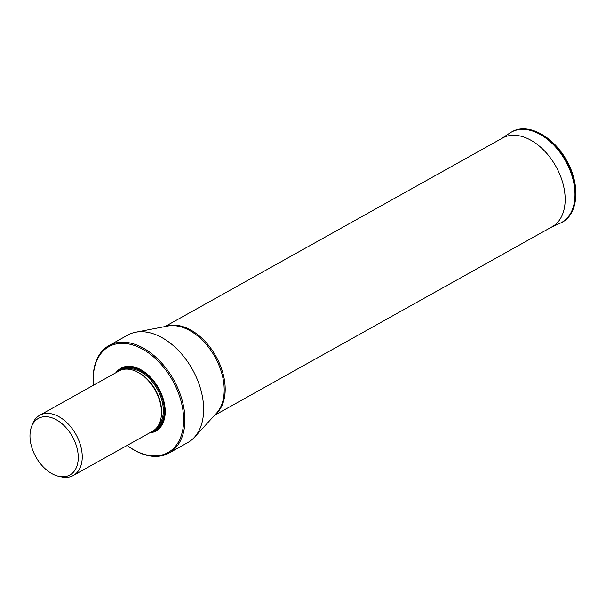 <?xml version="1.0" encoding="UTF-8"?>
<svg xmlns="http://www.w3.org/2000/svg" width="606" height="606" viewBox="0 0 606 606"><rect width="100%" height="100%" fill="white"/><g stroke="black" fill="none" stroke-linecap="round" stroke-linejoin="round"><path stroke-width="0.91" d="M169.066 453.015L187.777 442.562A61.554 39.731 -119.2 0 0 194.352 437.343A61.554 39.731 -119.2 0 0 199.457 385.242A61.554 39.731 -119.2 0 0 185.686 359.017A61.554 39.731 -119.2 0 0 135.646 332.224A61.554 39.731 -119.2 0 0 129.161 334.353A61.554 39.731 -119.2 0 0 127.745 335.088L109.035 345.534A61.554 39.731 60.8 0 1 110.451 344.799A61.554 39.731 60.8 0 1 166.976 369.463A61.554 39.731 60.8 0 1 180.739 395.695A61.554 39.731 60.8 0 1 169.066 453.015A61.554 39.731 60.8 0 1 167.65 453.75A61.554 39.731 60.8 0 1 127.139 445.433M93.498 385.211A61.554 39.731 60.8 0 1 109.035 345.534M93.513 385.204A60.653 39.148 60.8 0 1 117.685 343.67A60.653 39.148 60.8 0 1 168.407 373.682A60.653 39.148 60.8 0 1 178.103 392.158A60.653 39.148 60.8 0 1 174.104 447.834A60.653 39.148 60.8 0 1 127.154 445.425M149.568 432.904A35.936 23.195 -119.2 0 0 164.93 406.831A35.936 23.195 -119.2 0 0 159.386 389.567A35.936 23.195 -119.2 0 0 146.19 373.281A35.936 23.195 -119.2 0 0 115.935 372.682M73.356 475.468L152.606 431.207A34.489 22.263 -119.2 0 0 161.204 408.02A34.489 22.263 -119.2 0 0 155.886 391.461A34.489 22.263 -119.2 0 0 143.221 375.826A34.489 22.263 -119.2 0 0 119.768 370.577A34.489 22.263 -119.2 0 0 118.973 370.986L39.723 415.246A34.489 22.263 60.8 0 1 40.519 414.837A34.489 22.263 60.8 0 1 67.38 423.117A34.489 22.263 60.8 0 1 81.674 450.349A34.489 22.263 60.8 0 1 73.356 475.468A34.489 22.263 60.8 0 1 72.569 475.884A34.489 22.263 60.8 0 1 61.744 476.937L59.002 476.369A32.391 20.907 60.8 0 1 35.246 455.765A32.391 20.907 60.8 0 1 31.429 427.003A32.391 20.907 60.8 0 1 67.546 429.404A32.391 20.907 60.8 0 1 76.667 446.773A32.391 20.907 60.8 0 1 59.002 476.369M31.429 427.003L32.383 424.374A34.489 22.263 60.8 0 1 39.723 415.246M560.542 223.038A3.598 2.742 -115.6 0 1 560.474 223.069L550.899 227.455L560.474 223.069A51.699 33.375 60.8 0 1 560.126 223.228L560.861 222.879A51.707 33.375 60.8 0 1 560.542 223.038M501.442 138.645A50.859 32.83 60.8 0 1 503.631 137.433A50.859 32.83 -119.2 0 1 556.853 168.142A50.859 32.83 -119.2 0 1 551.013 227.394M501.382 138.683L509.775 133.07A51.699 33.375 60.8 0 1 512.434 131.555A51.699 33.375 60.8 0 1 566.58 162.862A51.699 33.375 60.8 0 1 560.474 223.069M510.108 132.85A51.707 33.375 60.8 0 1 510.457 132.631L510.457 132.631A51.707 33.375 60.8 0 1 512.494 131.517A51.707 33.375 60.8 0 1 566.512 162.582A51.707 33.375 60.8 0 1 560.861 222.879L561.095 222.758M561.005 222.803C577.442 215.706 580.366 186.83 567.11 162.567C554.679 137.903 528.712 122.889 512.934 131.244L513.009 131.199C528.993 122.927 553.99 137.024 566.648 160.552C580.662 184.739 578.503 214.766 561.315 222.652M166.074 326.369A50.828 32.807 60.8 0 1 215.963 356.313A50.828 32.807 60.8 0 1 215.297 414.504M194.352 437.343L216.509 413.186A51.04 32.944 -119.2 0 0 214.925 356.896A51.04 32.944 -119.2 0 0 167.824 326.028L135.646 332.224M164.9 406.634A35.246 22.748 60.8 0 1 151.636 431.752M118.003 371.531A35.246 22.748 60.8 0 1 146.349 373.41M119.799 370.561A34.731 22.414 60.8 0 1 159.287 389.567A34.731 22.414 60.8 0 1 153.401 430.73M155.78 428.813A33.944 21.907 -119.2 0 0 158.825 389.787A33.944 21.907 -119.2 0 0 122.677 369.539M157.999 426.071A33.224 21.445 -119.2 0 0 157.924 390.264A33.224 21.445 -119.2 0 0 126.177 369.092M137.297 371.955A33.224 21.445 60.8 0 1 156.189 391.226A33.224 21.445 60.8 0 1 161.401 415.095M161.204 408.02L161.128 407.414A33.436 21.581 -119.2 0 0 155.969 391.362A33.436 21.581 -119.2 0 0 143.698 376.205L143.221 375.826M550.945 227.432L560.126 223.228M509.775 133.07L510.896 132.358M214.539 415.33L553.089 226.235M164.968 326.581L503.518 137.486"/></g></svg>

